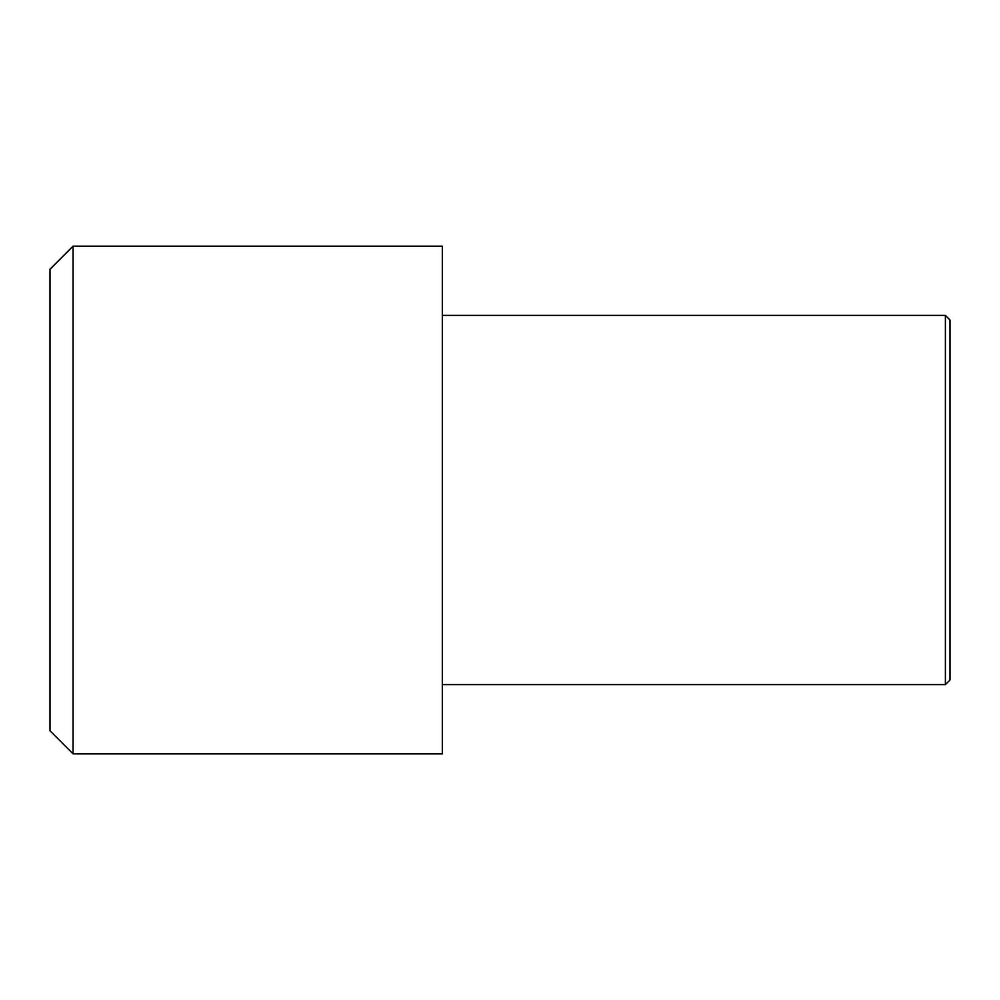 <?xml version="1.0" encoding="UTF-8"?>
<svg xmlns="http://www.w3.org/2000/svg" width="1000" height="1000" viewBox="0 0 1000 1000"><rect width="100%" height="100%" fill="white"/><g stroke="black" fill="none" stroke-linecap="round" stroke-linejoin="round"><path stroke-width="1.5" d="M442.312 500L442.312 753.85L73.075 753.85L73.075 246.15L442.312 246.15L442.312 500M945.387 500L945.387 684.613L950 680L950 320L945.387 315.387L945.387 500M73.075 246.15L50 269.225L50 730.775L73.075 753.85M442.312 684.613L945.387 684.613M442.312 315.387L945.387 315.387"/></g></svg>
